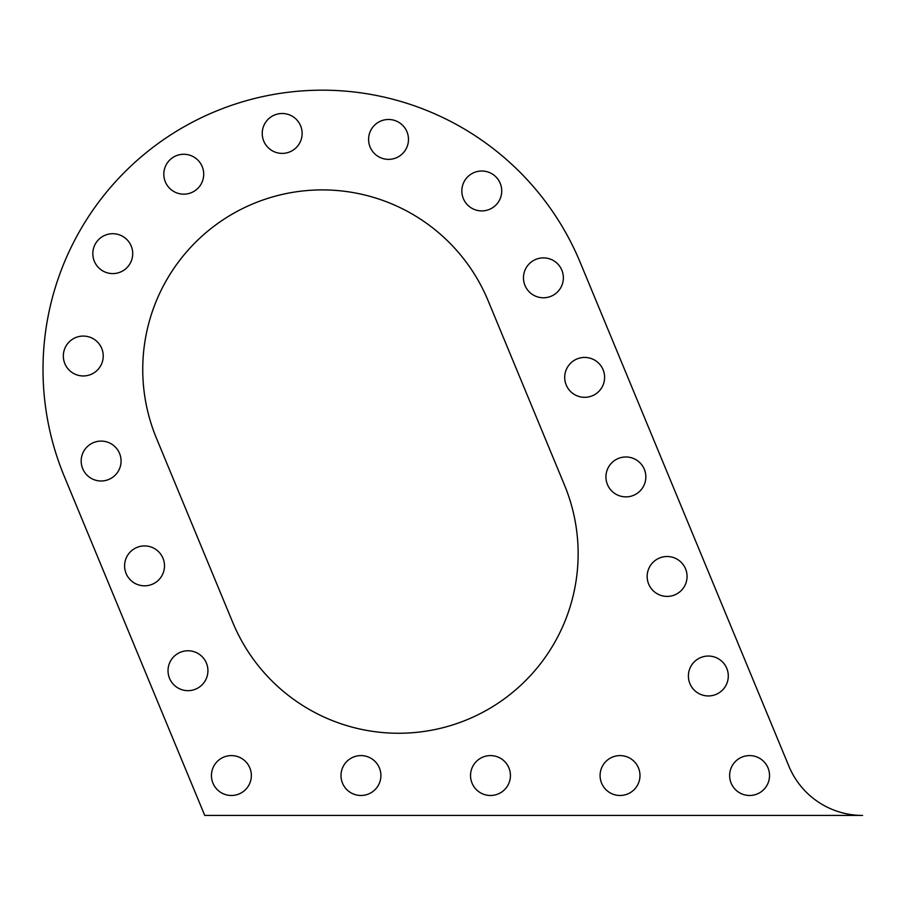 <?xml version="1.0" encoding="UTF-8"?>
<svg xmlns="http://www.w3.org/2000/svg" width="908" height="908" viewBox="0 0 908 908"><rect width="100%" height="100%" fill="white"/><g stroke="black" fill="none" stroke-linecap="round" stroke-linejoin="round"><path stroke-width="1.36" d="M578.135 553.732A179.523 179.523 0 0 1 232.754 622.434L156.414 438.144A179.523 179.523 0 0 1 253.57 203.574A179.523 179.523 0 0 1 488.141 300.741L564.47 485.02A179.523 179.523 0 0 1 578.135 553.732M121.07 461.037A19.942 19.942 0 0 0 101.128 441.095A19.942 19.942 0 0 0 81.175 461.037A19.942 19.942 0 0 0 101.128 480.99A19.942 19.942 0 0 0 121.07 461.037M103.228 356.015A19.942 19.942 0 0 0 83.286 336.074A19.942 19.942 0 0 0 63.333 356.015A19.942 19.942 0 0 0 83.286 375.957A19.942 19.942 0 0 0 103.228 356.015M132.716 253.65A19.942 19.942 0 0 0 112.774 233.708A19.942 19.942 0 0 0 92.82 253.65A19.942 19.942 0 0 0 112.774 273.592A19.942 19.942 0 0 0 132.716 253.65M203.71 174.222A19.942 19.942 0 0 0 183.757 154.269A19.942 19.942 0 0 0 163.815 174.222A19.942 19.942 0 0 0 183.757 194.164A19.942 19.942 0 0 0 203.71 174.222M302.126 133.453A19.942 19.942 0 0 0 282.184 113.5A19.942 19.942 0 0 0 262.23 133.453A19.942 19.942 0 0 0 282.184 153.395A19.942 19.942 0 0 0 302.126 133.453M408.486 139.423A19.942 19.942 0 0 0 388.545 119.481A19.942 19.942 0 0 0 368.591 139.423A19.942 19.942 0 0 0 388.545 159.365A19.942 19.942 0 0 0 408.486 139.423M501.727 190.952A19.942 19.942 0 0 0 481.773 171.01A19.942 19.942 0 0 0 461.832 190.952A19.942 19.942 0 0 0 481.773 210.906A19.942 19.942 0 0 0 501.727 190.952M563.369 277.837A19.942 19.942 0 0 0 543.427 257.883A19.942 19.942 0 0 0 523.473 277.837A19.942 19.942 0 0 0 543.427 297.779A19.942 19.942 0 0 0 563.369 277.837M604.603 377.376A19.942 19.942 0 0 0 584.65 357.434A19.942 19.942 0 0 0 564.708 377.376A19.942 19.942 0 0 0 584.65 397.318A19.942 19.942 0 0 0 604.603 377.376M645.838 476.916A19.942 19.942 0 0 0 625.884 456.974A19.942 19.942 0 0 0 605.942 476.916A19.942 19.942 0 0 0 625.884 496.869A19.942 19.942 0 0 0 645.838 476.916M687.061 576.455A19.942 19.942 0 0 0 667.119 556.513A19.942 19.942 0 0 0 647.166 576.455A19.942 19.942 0 0 0 667.119 596.408A19.942 19.942 0 0 0 687.061 576.455M728.295 676.006A19.942 19.942 0 0 0 708.354 656.053A19.942 19.942 0 0 0 688.4 676.006A19.942 19.942 0 0 0 708.354 695.948A19.942 19.942 0 0 0 728.295 676.006M769.53 775.545A19.942 19.942 0 0 0 749.577 755.592A19.942 19.942 0 0 0 729.635 775.545A19.942 19.942 0 0 0 749.577 795.487A19.942 19.942 0 0 0 769.53 775.545M639.981 775.545A19.942 19.942 0 0 0 620.039 755.592A19.942 19.942 0 0 0 600.086 775.545A19.942 19.942 0 0 0 620.039 795.487A19.942 19.942 0 0 0 639.981 775.545M510.432 775.545A19.942 19.942 0 0 0 490.49 755.592A19.942 19.942 0 0 0 470.537 775.545A19.942 19.942 0 0 0 490.49 795.487A19.942 19.942 0 0 0 510.432 775.545M380.895 775.545A19.942 19.942 0 0 0 360.941 755.592A19.942 19.942 0 0 0 340.999 775.545A19.942 19.942 0 0 0 360.941 795.487A19.942 19.942 0 0 0 380.895 775.545M251.346 775.545A19.942 19.942 0 0 0 231.392 755.592A19.942 19.942 0 0 0 211.451 775.545A19.942 19.942 0 0 0 231.392 795.487A19.942 19.942 0 0 0 251.346 775.545M164.496 565.877A19.942 19.942 0 0 0 144.554 545.924A19.942 19.942 0 0 0 124.6 565.877A19.942 19.942 0 0 0 144.554 585.819A19.942 19.942 0 0 0 164.496 565.877M207.921 670.706A19.942 19.942 0 0 0 187.979 650.764A19.942 19.942 0 0 0 168.025 670.706A19.942 19.942 0 0 0 187.979 690.659A19.942 19.942 0 0 0 207.921 670.706M204.743 815.441L64.264 476.303A279.267 279.267 0 0 1 215.4 111.434A279.267 279.267 0 0 1 580.28 262.571L788.882 766.182A79.79 79.79 0 0 0 862.6 815.441L204.743 815.441"/></g></svg>
